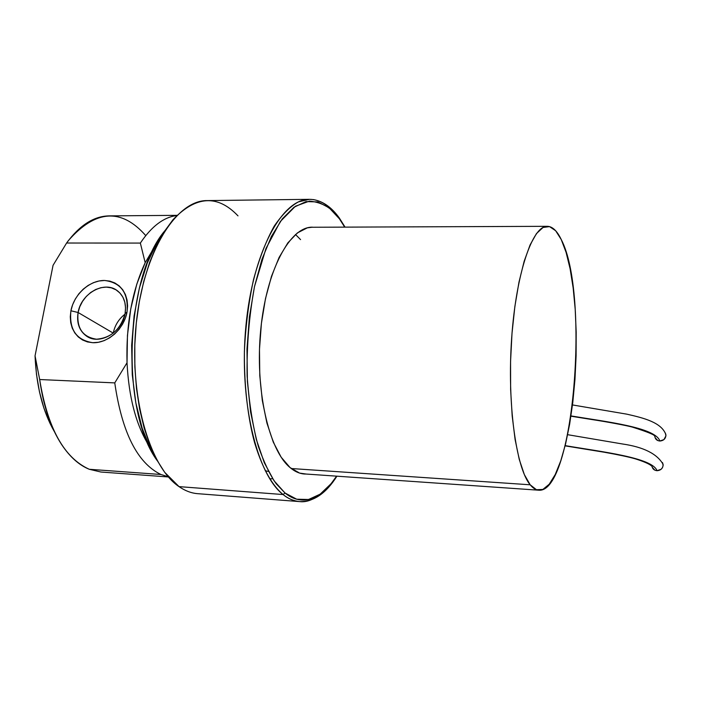 <?xml version="1.0" encoding="UTF-8"?>
<svg xmlns="http://www.w3.org/2000/svg" width="701" height="701" viewBox="0 0 701 701"><rect width="100%" height="100%" fill="white"/><g stroke="black" fill="none" stroke-linecap="round" stroke-linejoin="round"><path stroke-width="1.05" d="M78.091 312.497C76.523 328.147 82.657 337.05 96.493 339.205C111.082 337.952 120.616 329.409 125.085 313.575L127.03 312.041C124.077 328.874 107.875 343.35 92.821 342.71C76.304 340.108 68.996 329.461 70.915 310.78L78.091 312.497L113.238 333.115C114.824 325.387 118.732 319.069 124.962 314.179C118.732 319.069 114.824 325.387 113.238 333.115L78.091 312.497C81.106 293.395 104.58 280.321 117.461 290.81C124.024 296.12 126.566 303.708 125.085 313.575C122.289 332.292 99.665 345.514 86.67 336.217C79.301 330.898 76.444 322.995 78.091 312.497L70.915 310.78L70.275 316.817L70.722 322.67L72.238 328.103L74.788 332.922L78.258 336.936L82.534 339.976L87.45 341.93L92.821 342.71L98.438 342.281L104.081 340.66L109.54 337.891L114.578 334.097L119.004 329.409L122.649 324.028L125.356 318.158L127.03 312.041L127.6 305.908L127.056 300.01L125.418 294.569L122.763 289.802L119.188 285.885L114.85 282.959L109.908 281.127L104.554 280.47L98.999 280.996L93.452 282.669L88.116 285.438L83.191 289.189L78.862 293.78L75.296 299.047L72.606 304.786L70.915 310.78C74.017 294.306 89.64 280.19 104.554 280.47C121.115 282.599 128.607 293.123 127.03 312.041L125.085 313.575L125.558 307.721L124.813 302.166L122.894 297.171L119.906 292.983L115.998 289.828L111.38 287.839L106.28 287.112L100.962 287.682L95.669 289.513L90.683 292.501L86.232 296.514L82.534 301.351L79.774 306.758L78.091 312.497M39.677 379.53L35.05 355.828C36.356 386.225 42.787 411.478 54.354 431.597L49.736 422.791L43.935 408.184L39.466 391.868L36.47 374.264L35.05 355.828L53.057 265.32L66.604 243.019L140.349 243.072L145.186 262.682L155.219 245.762L145.186 262.682C132.06 290.88 126.005 324.239 127.03 362.759L114.762 382.895L39.677 379.53C47.537 428.004 64.071 457.919 89.281 469.284C79.134 465.192 69.925 456.973 61.662 444.609C50.7 427.776 43.374 406.081 39.677 379.53L35.05 355.828L53.057 265.32L66.604 243.019L140.349 243.072C151.609 226.3 163.762 217.126 176.81 215.54C163.762 217.126 151.609 226.3 140.349 243.072L145.186 262.682L136.8 284.133L130.763 308.817L127.442 335.499L127.03 362.759C128.8 397.309 136.02 424.797 148.7 445.196C136.02 424.797 128.8 397.309 127.03 362.759L114.762 382.895C121.983 432.517 137.361 463.046 160.897 474.489C137.361 463.046 121.983 432.517 114.762 382.895L39.677 379.53M89.281 469.284L160.897 474.489L89.281 469.284L100.9 472.018L168.459 476.969M177.002 215.347L109.268 215.882C94.004 216.074 79.783 225.117 66.604 243.019L68.33 240.662C95.555 209.608 121.361 207.908 145.747 235.589M168.275 476.759L160.897 474.489L168.275 476.759M570.982 415.921C606.602 421.853 655.426 427.391 659.86 441.025C663.707 440.675 665.731 438.677 665.932 435.014L665.389 433.139L665.924 435.891L663.943 439.588L659.86 441.025C655.426 427.391 606.602 421.853 570.982 415.921M652.184 467.181L654.918 470.205L657.021 470.704C652.333 457.525 601.283 451.795 565.164 445.626C601.283 451.795 652.333 457.525 657.021 470.704C660.92 470.371 662.962 468.338 663.128 464.588L662.506 462.599M530.184 484.794L291.204 468.522L530.184 484.794C516.024 468.198 507.086 403.189 511.66 338.11C516.12 272.961 532.55 225.52 547.358 226.318C552.458 226.458 557.085 230.866 561.238 239.523C589.979 294.078 573.655 493.767 538.736 490.201C535.809 489.999 532.962 488.203 530.184 484.794L536.458 489.71L542.881 489.438L549.225 484.225L555.245 474.516L560.765 460.837L565.611 443.812L569.659 424.105L572.796 402.392L574.969 379.355L576.108 355.705L576.187 332.116L575.206 309.307L573.164 287.953L570.106 268.755L566.101 252.386L561.238 239.523L555.656 230.752L549.523 226.598L543.047 227.466L536.467 233.582L530.07 244.956L524.146 261.315L518.985 282.109L514.867 306.512L512.002 333.413L510.565 361.523L510.626 389.476L512.177 415.903L515.104 439.545L519.239 459.374L524.357 474.612L530.184 484.794M272.715 478.765L269.736 478.801M300.563 239.611L295.489 234.485M651.939 465.701C652.245 468.654 653.937 470.327 657.021 470.704L661.122 469.284L662.506 467.585L663.128 465.543L662.498 462.59M655.058 437.599L657.775 440.561L659.86 441.025C656.784 440.675 655.102 439.036 654.813 436.101M237.998 215.873C217.617 194.405 195.947 195.684 172.981 219.72L164.349 231.514L156.472 245.893L149.558 262.595L143.784 281.294L139.324 301.57L136.301 322.951L134.794 344.918L134.864 366.938L136.485 388.477L139.613 408.998L144.152 428.031L149.961 445.153L156.884 460.014L164.726 472.351L179.035 486.625L283.09 494.547L179.035 486.625C149.138 466.813 128.66 394.654 136.283 323.126C143.661 251.51 176.372 200.022 207.224 200.591L309.413 199.329L298.416 201.897C290.503 206.199 282.468 214.226 274.301 225.985C266.336 240.233 259.405 258.099 253.517 279.576C248.601 302.639 245.56 326.552 244.404 351.306C244.071 387.723 248.242 419.364 254.638 442.839C263.567 472.202 274.144 487.116 283.09 494.547L285.009 492.987L276.343 483.927C270.218 475.418 264.242 462.993 258.424 446.66C252.973 427.47 249.205 403.934 247.129 376.051C246.629 346.119 249.083 316.3 254.489 286.604L265.942 248.575L280.356 221.463L295.445 206.225L309.474 201.099C322.276 202.309 332.248 208.206 339.398 218.791L339.144 217.748L339.398 218.791L329.146 207.811L317.895 201.906L306.013 201.608L293.956 207.259L282.223 218.957L271.375 236.5L261.955 259.352L254.489 286.604L249.39 317.027L246.98 349.133L247.392 381.309L250.572 411.916L256.329 439.474L264.303 462.721L274.038 480.755L285.009 492.987L296.689 499.208L308.563 499.489L320.164 494.161L331.082 483.708L336.576 476.163C316.799 505.964 297.145 503.125 285.009 492.987L283.09 494.547C256.689 474.463 238.787 399.999 245.911 325.956C252.824 251.834 282.135 198.663 309.413 199.329C318.929 199.417 327.665 204.315 335.63 214.042M164.788 230.813C124.874 277.351 120.484 411.697 157.278 460.732L150.89 449.744L142.18 428.25L135.845 402.891L132.261 374.798L131.657 345.321L134.084 315.914L139.394 288.041L147.298 263.024L157.331 242.003L164.796 230.804M306.249 474.051L304.4 474.016C299.502 473.674 294.718 471.528 290.056 467.567C268.693 450.051 254.814 389.125 260.754 329.488C266.52 269.762 290.144 226.554 312.471 227.177L307.283 227.86L297.399 232.916L287.848 242.87L279.068 257.504L271.48 276.334L265.486 298.617L261.412 323.371L259.475 349.44L259.782 375.552L262.305 400.464L266.897 422.992L273.294 442.147L281.145 457.175L290.056 467.567L299.599 473.096L306.258 474.051M179.035 486.625C185.125 490.831 191.329 493.18 197.647 493.67L299.537 501.592C293.947 501.171 288.462 498.814 283.09 494.547C287.813 498.534 293.298 500.882 299.537 501.592C307.8 502.705 316.843 498.385 326.657 488.632C318.079 497.815 309.036 502.135 299.537 501.592C313.549 501.942 326.009 493.478 336.918 476.181M344.708 227.133L339.398 218.791L344.708 227.133M265.223 470.73L268.457 471.449M572.489 404.941L626.843 414.168C643.684 417.989 661.726 422.396 665.906 434.786M567.652 434.69L622.365 443.961C643.544 447.019 657.126 453.81 663.093 464.334M302.56 473.797L538.596 490.192M310.622 227.264L547.358 226.318M565.102 445.862L604.174 452.215C618.545 454.783 628.911 456.982 635.272 458.831C652.517 464.264 651.737 466.866 651.676 466.016M570.938 416.192L592.336 419.61C607.232 421.853 626.449 425.489 632.232 427.067C647.619 431.921 655.102 434.979 654.673 436.259M309.413 199.329L313.513 199.601C323.152 201.336 331.739 207.443 339.275 217.932L345.058 227.124"/></g></svg>
